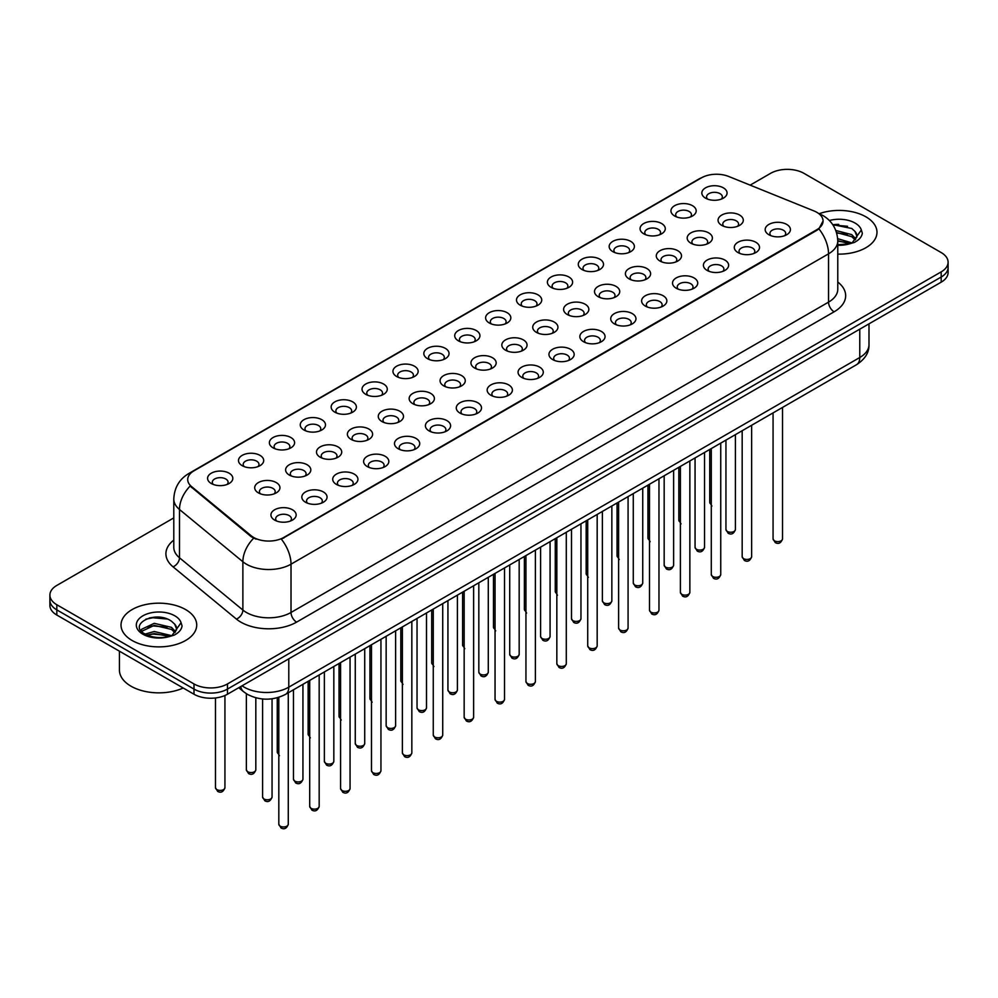 <?xml version="1.0" encoding="UTF-8"?>
<svg xmlns="http://www.w3.org/2000/svg" width="998" height="998" viewBox="0 0 998 998"><rect width="100%" height="100%" fill="white"/><g stroke="black" fill="none" stroke-linecap="round" stroke-linejoin="round"><path stroke-width="1.5" d="M674.636 215.992L674.636 215.992A12.612 7.285 180 0 1 674.648 205.688A12.612 7.285 180 0 1 692.487 205.688A12.612 7.285 180 0 1 692.487 215.992A12.612 7.285 180 0 1 674.636 215.992M690.416 216.953A7.884 4.553 0 0 0 691.452 214.707A7.884 4.553 0 0 0 689.144 211.476A7.884 4.553 0 0 0 680.549 210.491A7.884 4.553 0 0 0 675.683 214.707A7.884 4.553 0 0 0 676.706 216.953M643.747 233.819L643.747 233.819A12.612 7.285 180 0 1 643.747 223.527A12.612 7.285 180 0 1 661.599 223.527A12.612 7.285 180 0 1 661.599 233.819A12.612 7.285 180 0 1 643.747 233.819M659.528 234.792A7.884 4.553 0 0 0 660.564 232.534A7.884 4.553 0 0 0 658.243 229.315A7.884 4.553 0 0 0 649.661 228.33A7.884 4.553 0 0 0 644.783 232.534A7.884 4.553 0 0 0 645.818 234.792M612.859 251.658L612.859 251.658A12.612 7.285 180 0 1 612.859 241.354A12.612 7.285 180 0 1 630.699 241.354A12.612 7.285 180 0 1 630.699 251.658A12.612 7.285 180 0 1 612.859 251.658M628.628 252.619A7.884 4.553 0 0 0 629.663 250.373A7.884 4.553 0 0 0 627.355 247.155A7.884 4.553 0 0 0 618.76 246.169A7.884 4.553 0 0 0 613.895 250.373A7.884 4.553 0 0 0 614.93 252.619M581.971 269.497L581.971 269.497A12.612 7.285 180 0 1 581.971 259.193A12.612 7.285 180 0 1 599.81 259.193A12.612 7.285 180 0 1 599.81 269.497A12.612 7.285 180 0 1 581.971 269.497M597.74 270.458A7.884 4.553 0 0 0 598.775 268.2A7.884 4.553 0 0 0 596.467 264.981A7.884 4.553 0 0 0 587.872 263.996A7.884 4.553 0 0 0 583.007 268.2A7.884 4.553 0 0 0 584.042 270.458M551.083 287.324L551.083 287.324A12.612 7.285 180 0 1 551.083 277.02A12.612 7.285 180 0 1 568.922 277.02A12.612 7.285 180 0 1 568.922 287.324A12.612 7.285 180 0 1 551.083 287.324M566.852 288.297A7.884 4.553 0 0 0 567.887 286.039A7.884 4.553 0 0 0 565.579 282.821A7.884 4.553 0 0 0 556.984 281.835A7.884 4.553 0 0 0 552.119 286.039A7.884 4.553 0 0 0 553.154 288.297M520.183 305.163L520.183 305.163A12.612 7.285 180 0 1 520.183 294.859A12.612 7.285 180 0 1 538.034 294.859A12.612 7.285 180 0 1 538.034 305.163A12.612 7.285 180 0 1 520.183 305.163M535.963 306.124A7.884 4.553 0 0 0 536.999 303.879A7.884 4.553 0 0 0 534.691 300.66A7.884 4.553 0 0 0 526.096 299.662A7.884 4.553 0 0 0 521.23 303.879A7.884 4.553 0 0 0 522.253 306.124M489.294 322.99L489.294 322.99A12.612 7.285 180 0 1 489.294 312.698A12.612 7.285 180 0 1 507.146 312.698A12.612 7.285 180 0 1 507.146 322.99A12.612 7.285 180 0 1 489.294 322.99M505.075 323.963A7.884 4.553 0 0 0 506.111 321.705A7.884 4.553 0 0 0 503.79 318.487A7.884 4.553 0 0 0 495.208 317.501A7.884 4.553 0 0 0 490.33 321.705A7.884 4.553 0 0 0 491.365 323.963M458.406 340.829L458.406 340.829A12.612 7.285 180 0 1 458.406 330.525A12.612 7.285 180 0 1 476.246 330.525A12.612 7.285 180 0 1 476.246 340.829A12.612 7.285 180 0 1 458.406 340.829M474.175 341.803A7.884 4.553 0 0 0 475.21 339.545A7.884 4.553 0 0 0 472.902 336.326A7.884 4.553 0 0 0 464.307 335.34A7.884 4.553 0 0 0 459.442 339.545A7.884 4.553 0 0 0 460.477 341.803M427.518 358.669L427.518 358.669A12.612 7.285 180 0 1 427.518 348.364A12.612 7.285 180 0 1 445.358 348.364A12.612 7.285 180 0 1 445.358 358.669A12.612 7.285 180 0 1 427.518 358.669M443.287 359.629A7.884 4.553 0 0 0 444.322 357.371A7.884 4.553 0 0 0 442.014 354.153A7.884 4.553 0 0 0 433.419 353.167A7.884 4.553 0 0 0 428.554 357.371A7.884 4.553 0 0 0 429.589 359.629M396.63 376.496L396.63 376.496A12.612 7.285 180 0 1 396.63 366.204A12.612 7.285 180 0 1 414.469 366.204A12.612 7.285 180 0 1 414.469 376.496A12.612 7.285 180 0 1 396.63 376.496M412.399 377.469A7.884 4.553 0 0 0 413.434 375.211A7.884 4.553 0 0 0 411.126 371.992A7.884 4.553 0 0 0 402.531 371.006A7.884 4.553 0 0 0 397.666 375.211A7.884 4.553 0 0 0 398.701 377.469M365.73 394.335L365.73 394.335A12.612 7.285 180 0 1 365.73 384.03A12.612 7.285 180 0 1 383.581 384.03A12.612 7.285 180 0 1 383.581 394.335A12.612 7.285 180 0 1 365.73 394.335M381.51 395.295A7.884 4.553 0 0 0 382.546 393.05A7.884 4.553 0 0 0 380.238 389.831A7.884 4.553 0 0 0 371.643 388.846A7.884 4.553 0 0 0 366.777 393.05A7.884 4.553 0 0 0 367.8 395.295M334.841 412.174L334.841 412.174A12.612 7.285 180 0 1 334.841 401.87A12.612 7.285 180 0 1 352.693 401.87A12.612 7.285 180 0 1 352.693 412.174A12.612 7.285 180 0 1 334.841 412.174M350.622 413.135A7.884 4.553 0 0 0 351.658 410.877A7.884 4.553 0 0 0 349.337 407.658A7.884 4.553 0 0 0 340.755 406.673A7.884 4.553 0 0 0 335.877 410.877A7.884 4.553 0 0 0 336.912 413.135M303.953 430.001L303.953 430.001A12.612 7.285 180 0 1 303.953 419.696A12.612 7.285 180 0 1 321.793 419.696A12.612 7.285 180 0 1 321.793 430.001A12.612 7.285 180 0 1 303.953 430.001M319.722 430.974A7.884 4.553 0 0 0 320.757 428.716A7.884 4.553 0 0 0 318.449 425.497A7.884 4.553 0 0 0 309.854 424.512A7.884 4.553 0 0 0 304.989 428.716A7.884 4.553 0 0 0 306.024 430.974M273.065 447.84L273.065 447.84A12.612 7.285 180 0 1 273.065 437.536A12.612 7.285 180 0 1 290.905 437.536A12.612 7.285 180 0 1 290.905 447.84A12.612 7.285 180 0 1 273.065 447.84M288.834 448.801A7.884 4.553 0 0 0 289.869 446.555A7.884 4.553 0 0 0 287.561 443.337A7.884 4.553 0 0 0 278.966 442.339A7.884 4.553 0 0 0 274.101 446.555A7.884 4.553 0 0 0 275.136 448.801M242.177 465.667L242.177 465.667A12.612 7.285 180 0 1 242.177 455.375A12.612 7.285 180 0 1 260.016 455.375A12.612 7.285 180 0 1 260.016 465.667A12.612 7.285 180 0 1 242.177 465.667M257.946 466.64A7.884 4.553 0 0 0 258.981 464.382A7.884 4.553 0 0 0 256.673 461.163A7.884 4.553 0 0 0 248.078 460.178A7.884 4.553 0 0 0 243.213 464.382A7.884 4.553 0 0 0 244.248 466.64M211.277 483.506L211.277 483.506A12.612 7.285 180 0 1 211.277 473.202A12.612 7.285 180 0 1 229.128 473.202A12.612 7.285 180 0 1 229.128 483.506A12.612 7.285 180 0 1 211.277 483.506M227.057 484.467A7.884 4.553 0 0 0 228.093 482.221A7.884 4.553 0 0 0 225.785 479.003A7.884 4.553 0 0 0 217.19 478.017A7.884 4.553 0 0 0 212.312 482.221A7.884 4.553 0 0 0 213.347 484.467M705.536 198.153L705.536 198.153A12.612 7.285 180 0 1 705.536 187.849A12.612 7.285 180 0 1 723.375 187.849A12.612 7.285 180 0 1 723.375 198.153A12.612 7.285 180 0 1 705.536 198.153M721.305 199.126A7.884 4.553 0 0 0 722.34 196.868A7.884 4.553 0 0 0 720.032 193.649A7.884 4.553 0 0 0 711.437 192.664A7.884 4.553 0 0 0 706.572 196.868A7.884 4.553 0 0 0 707.607 199.126M690.865 243.188L690.865 243.188A12.612 7.285 180 0 1 690.865 232.896A12.612 7.285 180 0 1 708.705 232.896A12.612 7.285 180 0 1 708.705 243.188A12.612 7.285 180 0 1 690.865 243.188M706.646 244.161A7.884 4.553 0 0 0 707.669 241.903A7.884 4.553 0 0 0 705.361 238.684A7.884 4.553 0 0 0 696.766 237.699A7.884 4.553 0 0 0 691.901 241.903A7.884 4.553 0 0 0 692.936 244.161M659.977 261.027L659.977 261.027A12.612 7.285 180 0 1 659.977 250.723A12.612 7.285 180 0 1 677.817 250.723A12.612 7.285 180 0 1 677.817 261.027A12.612 7.285 180 0 1 659.977 261.027M675.746 261.987A7.884 4.553 0 0 0 676.781 259.742A7.884 4.553 0 0 0 674.473 256.523A7.884 4.553 0 0 0 665.878 255.538A7.884 4.553 0 0 0 661.013 259.742A7.884 4.553 0 0 0 662.048 261.987M629.089 278.866L629.089 278.866A12.612 7.285 180 0 1 629.089 268.562A12.612 7.285 180 0 1 646.929 268.562A12.612 7.285 180 0 1 646.929 278.866A12.612 7.285 180 0 1 629.089 278.866M644.858 279.827A7.884 4.553 0 0 0 645.893 277.569A7.884 4.553 0 0 0 643.585 274.35A7.884 4.553 0 0 0 634.99 273.365A7.884 4.553 0 0 0 630.125 277.569A7.884 4.553 0 0 0 631.16 279.827M598.201 296.693L598.201 296.693A12.612 7.285 180 0 1 598.201 286.389A12.612 7.285 180 0 1 616.04 286.389A12.612 7.285 180 0 1 616.04 296.693A12.612 7.285 180 0 1 598.201 296.693M613.97 297.666A7.884 4.553 0 0 0 615.005 295.408A7.884 4.553 0 0 0 612.697 292.189A7.884 4.553 0 0 0 604.102 291.204A7.884 4.553 0 0 0 599.237 295.408A7.884 4.553 0 0 0 600.26 297.666M567.301 314.532L567.301 314.532A12.612 7.285 180 0 1 567.301 304.228A12.612 7.285 180 0 1 585.152 304.228A12.612 7.285 180 0 1 585.152 314.532A12.612 7.285 180 0 1 567.301 314.532M583.082 315.493A7.884 4.553 0 0 0 584.117 313.247A7.884 4.553 0 0 0 581.797 310.029A7.884 4.553 0 0 0 573.214 309.031A7.884 4.553 0 0 0 568.336 313.247A7.884 4.553 0 0 0 569.371 315.493M536.413 332.359L536.413 332.359A12.612 7.285 180 0 1 536.413 322.067A12.612 7.285 180 0 1 554.252 322.067A12.612 7.285 180 0 1 554.252 332.359A12.612 7.285 180 0 1 536.413 332.359M552.193 333.332A7.884 4.553 0 0 0 553.216 331.074A7.884 4.553 0 0 0 550.908 327.855A7.884 4.553 0 0 0 542.313 326.87A7.884 4.553 0 0 0 537.448 331.074A7.884 4.553 0 0 0 538.483 333.332M505.524 350.198L505.524 350.198A12.612 7.285 180 0 1 505.524 339.894A12.612 7.285 180 0 1 523.364 339.894A12.612 7.285 180 0 1 523.364 350.198A12.612 7.285 180 0 1 505.524 350.198M521.293 351.159A7.884 4.553 0 0 0 522.328 348.913A7.884 4.553 0 0 0 520.02 345.695A7.884 4.553 0 0 0 511.425 344.709A7.884 4.553 0 0 0 506.56 348.913A7.884 4.553 0 0 0 507.595 351.159M474.636 368.037L474.636 368.037A12.612 7.285 180 0 1 474.636 357.733A12.612 7.285 180 0 1 492.476 357.733A12.612 7.285 180 0 1 492.476 368.037A12.612 7.285 180 0 1 474.636 368.037M490.405 368.998A7.884 4.553 0 0 0 491.44 366.74A7.884 4.553 0 0 0 489.132 363.522A7.884 4.553 0 0 0 480.537 362.536A7.884 4.553 0 0 0 475.672 366.74A7.884 4.553 0 0 0 476.707 368.998M443.748 385.864L443.748 385.864A12.612 7.285 180 0 1 443.748 375.572A12.612 7.285 180 0 1 461.587 375.572A12.612 7.285 180 0 1 461.587 385.864A12.612 7.285 180 0 1 443.748 385.864M459.517 386.837A7.884 4.553 0 0 0 460.552 384.579A7.884 4.553 0 0 0 458.244 381.361A7.884 4.553 0 0 0 449.649 380.375A7.884 4.553 0 0 0 444.784 384.579A7.884 4.553 0 0 0 445.807 386.837M412.848 403.703L412.848 403.703A12.612 7.285 180 0 1 412.848 393.399A12.612 7.285 180 0 1 430.699 393.399A12.612 7.285 180 0 1 430.699 403.703A12.612 7.285 180 0 1 412.848 403.703M428.629 404.664A7.884 4.553 0 0 0 429.664 402.419A7.884 4.553 0 0 0 427.344 399.2A7.884 4.553 0 0 0 418.761 398.214A7.884 4.553 0 0 0 413.883 402.419A7.884 4.553 0 0 0 414.919 404.664M381.96 421.543L381.96 421.543A12.612 7.285 180 0 1 381.96 411.238A12.612 7.285 180 0 1 399.799 411.238A12.612 7.285 180 0 1 399.799 421.543A12.612 7.285 180 0 1 381.96 421.543M397.74 422.503A7.884 4.553 0 0 0 398.763 420.245A7.884 4.553 0 0 0 396.456 417.027A7.884 4.553 0 0 0 387.86 416.041A7.884 4.553 0 0 0 382.995 420.245A7.884 4.553 0 0 0 384.03 422.503M351.071 439.37L351.071 439.37A12.612 7.285 180 0 1 351.071 429.065A12.612 7.285 180 0 1 368.911 429.065A12.612 7.285 180 0 1 368.911 439.37A12.612 7.285 180 0 1 351.071 439.37M366.84 440.343A7.884 4.553 0 0 0 367.875 438.085A7.884 4.553 0 0 0 365.567 434.866A7.884 4.553 0 0 0 356.972 433.881A7.884 4.553 0 0 0 352.107 438.085A7.884 4.553 0 0 0 353.142 440.343M320.183 457.209L320.183 457.209A12.612 7.285 180 0 1 320.183 446.904A12.612 7.285 180 0 1 338.023 446.904A12.612 7.285 180 0 1 338.023 457.209A12.612 7.285 180 0 1 320.183 457.209M335.952 458.169A7.884 4.553 0 0 0 336.987 455.924A7.884 4.553 0 0 0 334.679 452.693A7.884 4.553 0 0 0 326.084 451.707A7.884 4.553 0 0 0 321.219 455.924A7.884 4.553 0 0 0 322.254 458.169M289.295 475.036L289.295 475.036A12.612 7.285 180 0 1 289.295 464.744A12.612 7.285 180 0 1 307.135 464.744A12.612 7.285 180 0 1 307.135 475.036A12.612 7.285 180 0 1 289.295 475.036M305.064 476.009A7.884 4.553 0 0 0 306.099 473.751A7.884 4.553 0 0 0 303.791 470.532A7.884 4.553 0 0 0 295.196 469.547A7.884 4.553 0 0 0 290.331 473.751A7.884 4.553 0 0 0 291.354 476.009M258.395 492.875L258.395 492.875A12.612 7.285 180 0 1 258.395 482.57A12.612 7.285 180 0 1 276.246 482.57A12.612 7.285 180 0 1 276.246 492.875A12.612 7.285 180 0 1 258.395 492.875M274.176 493.835A7.884 4.553 0 0 0 275.211 491.59A7.884 4.553 0 0 0 272.891 488.371A7.884 4.553 0 0 0 264.308 487.386A7.884 4.553 0 0 0 259.43 491.59A7.884 4.553 0 0 0 260.466 493.835M721.754 225.361L721.754 225.361A12.612 7.285 180 0 1 721.754 215.057A12.612 7.285 180 0 1 739.605 215.057A12.612 7.285 180 0 1 739.605 225.361A12.612 7.285 180 0 1 721.754 225.361M737.534 226.321A7.884 4.553 0 0 0 738.57 224.063A7.884 4.553 0 0 0 736.25 220.845A7.884 4.553 0 0 0 727.667 219.859A7.884 4.553 0 0 0 722.789 224.063A7.884 4.553 0 0 0 723.824 226.321M737.984 252.556L737.984 252.556A12.612 7.285 180 0 1 737.984 242.252A12.612 7.285 180 0 1 755.823 242.252A12.612 7.285 180 0 1 755.823 252.556A12.612 7.285 180 0 1 737.984 252.556M753.752 253.529A7.884 4.553 0 0 0 754.787 251.271A7.884 4.553 0 0 0 752.48 248.053A7.884 4.553 0 0 0 743.884 247.067A7.884 4.553 0 0 0 739.019 251.271A7.884 4.553 0 0 0 740.054 253.529M707.095 270.396L707.095 270.396A12.612 7.285 180 0 1 707.095 260.091A12.612 7.285 180 0 1 724.935 260.091A12.612 7.285 180 0 1 724.935 270.396A12.612 7.285 180 0 1 707.095 270.396M722.864 271.356A7.884 4.553 0 0 0 723.899 269.111A7.884 4.553 0 0 0 721.591 265.892A7.884 4.553 0 0 0 712.996 264.894A7.884 4.553 0 0 0 708.131 269.111A7.884 4.553 0 0 0 709.166 271.356M676.207 288.222L676.207 288.222A12.612 7.285 180 0 1 676.207 277.931A12.612 7.285 180 0 1 694.047 277.931A12.612 7.285 180 0 1 694.047 288.222A12.612 7.285 180 0 1 676.207 288.222M691.976 289.195A7.884 4.553 0 0 0 693.011 286.937A7.884 4.553 0 0 0 690.703 283.719A7.884 4.553 0 0 0 682.108 282.733A7.884 4.553 0 0 0 677.243 286.937A7.884 4.553 0 0 0 678.278 289.195M645.307 306.062L645.307 306.062A12.612 7.285 180 0 1 645.307 295.757A12.612 7.285 180 0 1 663.159 295.757A12.612 7.285 180 0 1 663.159 306.062A12.612 7.285 180 0 1 645.307 306.062M661.088 307.035A7.884 4.553 0 0 0 662.123 304.777A7.884 4.553 0 0 0 659.815 301.558A7.884 4.553 0 0 0 651.22 300.573A7.884 4.553 0 0 0 646.342 304.777A7.884 4.553 0 0 0 647.378 307.035M614.419 323.901L614.419 323.901A12.612 7.285 180 0 1 614.419 313.597A12.612 7.285 180 0 1 632.27 313.597A12.612 7.285 180 0 1 632.27 323.901A12.612 7.285 180 0 1 614.419 323.901M630.2 324.861A7.884 4.553 0 0 0 631.223 322.616A7.884 4.553 0 0 0 628.915 319.385A7.884 4.553 0 0 0 620.319 318.399A7.884 4.553 0 0 0 615.454 322.616A7.884 4.553 0 0 0 616.49 324.861M583.531 341.728L583.531 341.728A12.612 7.285 180 0 1 583.531 331.436A12.612 7.285 180 0 1 601.37 331.436A12.612 7.285 180 0 1 601.37 341.728A12.612 7.285 180 0 1 583.531 341.728M599.299 342.701A7.884 4.553 0 0 0 600.334 340.443A7.884 4.553 0 0 0 598.027 337.224A7.884 4.553 0 0 0 589.431 336.239A7.884 4.553 0 0 0 584.566 340.443A7.884 4.553 0 0 0 585.601 342.701M552.643 359.567L552.643 359.567A12.612 7.285 180 0 1 552.643 349.263A12.612 7.285 180 0 1 570.482 349.263A12.612 7.285 180 0 1 570.482 359.567A12.612 7.285 180 0 1 552.643 359.567M568.411 360.528A7.884 4.553 0 0 0 569.446 358.282A7.884 4.553 0 0 0 567.138 355.063A7.884 4.553 0 0 0 558.543 354.078A7.884 4.553 0 0 0 553.678 358.282A7.884 4.553 0 0 0 554.713 360.528M521.754 377.406L521.754 377.406A12.612 7.285 180 0 1 521.754 367.102A12.612 7.285 180 0 1 539.594 367.102A12.612 7.285 180 0 1 539.594 377.406A12.612 7.285 180 0 1 521.754 377.406M537.523 378.367A7.884 4.553 0 0 0 538.558 376.109A7.884 4.553 0 0 0 536.25 372.89A7.884 4.553 0 0 0 527.655 371.905A7.884 4.553 0 0 0 522.79 376.109A7.884 4.553 0 0 0 523.825 378.367M490.854 395.233L490.854 395.233A12.612 7.285 180 0 1 490.854 384.929A12.612 7.285 180 0 1 508.706 384.929A12.612 7.285 180 0 1 508.706 395.233A12.612 7.285 180 0 1 490.854 395.233M506.635 396.206A7.884 4.553 0 0 0 507.67 393.948A7.884 4.553 0 0 0 505.362 390.729A7.884 4.553 0 0 0 496.767 389.744A7.884 4.553 0 0 0 491.889 393.948A7.884 4.553 0 0 0 492.925 396.206M459.966 413.072L459.966 413.072A12.612 7.285 180 0 1 459.966 402.768A12.612 7.285 180 0 1 477.817 402.768A12.612 7.285 180 0 1 477.817 413.072A12.612 7.285 180 0 1 459.966 413.072M475.747 414.033A7.884 4.553 0 0 0 476.77 411.787A7.884 4.553 0 0 0 474.462 408.569A7.884 4.553 0 0 0 465.866 407.571A7.884 4.553 0 0 0 461.001 411.787A7.884 4.553 0 0 0 462.037 414.033M429.078 430.899L429.078 430.899A12.612 7.285 180 0 1 429.078 420.607A12.612 7.285 180 0 1 446.917 420.607A12.612 7.285 180 0 1 446.917 430.899A12.612 7.285 180 0 1 429.078 430.899M444.846 431.872A7.884 4.553 0 0 0 445.881 429.614A7.884 4.553 0 0 0 443.574 426.396A7.884 4.553 0 0 0 434.978 425.41A7.884 4.553 0 0 0 430.113 429.614A7.884 4.553 0 0 0 431.148 431.872M398.19 448.738L398.19 448.738A12.612 7.285 180 0 1 398.19 438.434A12.612 7.285 180 0 1 416.029 438.434A12.612 7.285 180 0 1 416.029 448.738A12.612 7.285 180 0 1 398.19 448.738M413.958 449.711A7.884 4.553 0 0 0 414.993 447.453A7.884 4.553 0 0 0 412.685 444.235A7.884 4.553 0 0 0 404.09 443.249A7.884 4.553 0 0 0 399.225 447.453A7.884 4.553 0 0 0 400.26 449.711M367.301 466.577L367.301 466.577A12.612 7.285 180 0 1 367.301 456.273A12.612 7.285 180 0 1 385.141 456.273A12.612 7.285 180 0 1 385.141 466.577A12.612 7.285 180 0 1 367.301 466.577M383.07 467.538A7.884 4.553 0 0 0 384.105 465.28A7.884 4.553 0 0 0 381.797 462.062A7.884 4.553 0 0 0 373.202 461.076A7.884 4.553 0 0 0 368.337 465.28A7.884 4.553 0 0 0 369.372 467.538M336.401 484.404L336.401 484.404A12.612 7.285 180 0 1 336.401 474.112A12.612 7.285 180 0 1 354.253 474.112A12.612 7.285 180 0 1 354.253 484.404A12.612 7.285 180 0 1 336.401 484.404M352.182 485.377A7.884 4.553 0 0 0 353.217 483.119A7.884 4.553 0 0 0 350.909 479.901A7.884 4.553 0 0 0 342.314 478.915A7.884 4.553 0 0 0 337.436 483.119A7.884 4.553 0 0 0 338.472 485.377M305.513 502.244L305.513 502.244A12.612 7.285 180 0 1 305.513 491.939A12.612 7.285 180 0 1 323.364 491.939A12.612 7.285 180 0 1 323.364 502.244A12.612 7.285 180 0 1 305.513 502.244M321.294 503.204A7.884 4.553 0 0 0 322.317 500.959A7.884 4.553 0 0 0 320.009 497.74A7.884 4.553 0 0 0 311.413 496.755A7.884 4.553 0 0 0 306.548 500.959A7.884 4.553 0 0 0 307.584 503.204M274.625 520.083L274.625 520.083A12.612 7.285 180 0 1 274.625 509.778A12.612 7.285 180 0 1 292.464 509.778A12.612 7.285 180 0 1 292.464 520.083A12.612 7.285 180 0 1 274.625 520.083M290.393 521.043A7.884 4.553 0 0 0 291.428 518.785A7.884 4.553 0 0 0 289.121 515.567A7.884 4.553 0 0 0 280.525 514.581A7.884 4.553 0 0 0 275.66 518.785A7.884 4.553 0 0 0 276.696 521.043M768.872 234.73L768.872 234.73A12.612 7.285 180 0 1 768.872 224.425A12.612 7.285 180 0 1 786.723 224.425A12.612 7.285 180 0 1 786.723 234.73A12.612 7.285 180 0 1 768.872 234.73M784.653 235.69A7.884 4.553 0 0 0 785.688 233.432A7.884 4.553 0 0 0 783.368 230.214A7.884 4.553 0 0 0 774.785 229.228A7.884 4.553 0 0 0 769.907 233.432A7.884 4.553 0 0 0 770.943 235.69M813.981 210.94A21.295 12.288 180 0 1 816.826 212.325A21.295 12.288 180 0 1 823.063 221.007A21.295 12.288 180 0 1 816.826 229.702L283.769 537.46A21.295 12.288 180 0 1 251.271 535.826L191.566 486.587A21.295 12.288 180 0 1 187.711 479.539A21.295 12.288 180 0 1 193.949 470.844L701.444 177.844A21.295 12.288 180 0 1 728.715 176.471L813.981 210.94M865.902 216.828A37.849 21.856 0 0 0 819.246 213.684A37.849 21.856 0 0 1 865.902 216.828A37.849 21.856 0 0 1 876.98 232.285A37.849 21.856 0 0 0 865.902 216.828M185.628 609.578A37.849 21.856 0 0 0 144.386 604.838A37.849 21.856 0 0 0 121.02 625.022A37.849 21.856 0 0 0 132.098 640.479A37.849 21.856 0 0 0 173.353 645.219A37.849 21.856 0 0 0 196.718 625.022A37.849 21.856 0 0 0 185.628 609.578A37.849 21.856 0 0 0 144.386 604.838A37.849 21.856 0 0 0 121.02 625.022A37.849 21.856 0 0 0 132.098 640.479A37.849 21.856 0 0 0 173.353 645.219A37.849 21.856 0 0 0 196.718 625.022A37.849 21.856 0 0 0 185.628 609.578M823.063 221.007L818.896 228.841L816.826 230.338L281.374 539.169A27.595 15.931 60 0 1 291.017 564.182A31.537 18.213 180 0 1 246.406 564.182A31.537 18.213 180 0 1 242.876 561.749L179.49 509.491A31.537 18.213 180 0 1 173.789 499.05L173.789 547.341A31.537 18.213 0 0 0 179.49 557.782L242.876 610.04A31.537 18.213 0 0 0 246.406 612.473A31.537 18.213 0 0 0 291.017 612.473L828.54 302.132A31.537 18.213 0 0 0 837.771 289.258L837.771 240.967A31.537 18.213 180 0 1 828.54 253.841A27.595 15.931 -120 0 0 818.896 228.841M173.789 517.9L56.824 585.427A23.653 13.66 0 0 0 49.9 595.082L49.9 605.387A23.653 13.66 0 0 0 56.824 615.042L193.999 694.234L193.999 689.094A23.653 13.66 0 0 0 227.457 689.094L941.176 277.032A23.653 13.66 0 0 0 948.1 267.364A23.653 13.66 0 0 1 941.176 277.032L227.457 689.094A23.653 13.66 0 0 1 193.999 689.094L56.824 609.89L193.999 689.094L193.999 683.942A23.653 13.66 0 0 0 227.457 683.942L941.176 271.88A23.653 13.66 0 0 0 948.1 262.212A23.653 13.66 0 0 0 941.176 252.556L804.001 173.365A23.653 13.66 0 0 0 770.543 173.365L750.159 185.141M49.9 600.235A23.653 13.66 0 0 0 56.824 609.89A23.653 13.66 0 0 1 49.9 600.235M256.062 539.169L251.271 536.749L190.131 486.076A27.595 18.463 129.5 0 0 179.49 509.491L179.49 557.782A7.884 5.277 -50.5 0 1 173.041 566.827A39.433 22.767 180 0 1 173.789 540.118M837.771 254.116A37.849 21.856 0 0 0 876.98 232.285A37.849 21.856 0 0 1 837.771 254.116M49.9 595.082A23.653 13.66 0 0 0 56.824 604.751L193.999 683.942M158.445 617.113A31.537 18.213 0 0 0 149.351 617.962M838.707 224.375A31.537 18.213 0 0 0 832.806 224.737M193.999 694.234A23.653 13.66 0 0 0 227.457 694.234L941.176 282.172A23.653 13.66 0 0 0 948.1 272.516L948.1 262.212M856.696 237.362L856.958 236.139A17.827 10.292 0 0 0 854.937 231.386L851.756 228.48L832.719 224.612M837.771 244.722L849.31 243.899L854.313 242.439C859.128 239.969 861.798 236.888 862.322 233.195L861.336 229.989L852.342 242.614M837.684 238.672L851.918 242.913M837.771 240.718L849.947 243.762M835.813 230.501L851.731 234.617L855.872 238.921M836.511 232.534L851.731 236.651L855.186 239.894M854.937 231.386L856.945 236.389M832.993 225.024L847.502 226.272M836.648 232.996L847.327 234.405M837.771 241.179L847.327 242.576M119.436 651.195L119.436 670.095A39.433 22.767 0 0 0 130.988 686.187A39.433 22.767 0 0 0 183.195 688.009M176.434 630.112L176.696 628.89A17.827 10.292 0 0 0 174.675 624.137L171.494 621.23C155.052 609.603 127.682 624.773 144.585 633.78C151.484 637.522 159.63 638.483 169.036 636.649L174.051 635.19C178.867 632.72 181.536 629.638 182.06 625.933L181.075 622.74L172.08 635.364M145.109 634.092L154.253 631.509L171.656 635.664M167.053 635.327L152.856 634.104L147.205 635.127L154.253 633.555L169.685 636.512M141.117 630.786L141.654 629.251L154.253 623.326L171.469 627.355L175.611 631.672M141.604 631.372L154.253 625.372L171.469 629.401L174.924 632.645M174.675 624.137L176.683 629.139M145.87 619.172L152.856 617.75L167.24 619.022M147.18 626.956L152.856 625.933L167.053 627.143M283.769 537.46L283.769 538.097M251.271 535.826L251.271 536.749M191.566 486.587L191.566 487.523M816.826 229.702L816.826 230.338M296.593 622.128A7.884 4.553 60 0 1 291.017 612.473L291.017 564.182L828.54 253.841L828.54 302.132A7.884 4.553 60 0 0 834.116 311.8L296.593 622.128A39.433 22.767 180 0 1 240.83 622.128A39.433 22.767 180 0 1 236.414 619.084L173.041 566.827M837.771 240.967C837.247 229.627 832.257 221.119 822.826 215.456L818.834 213.522A27.595 12.924 112 0 0 818.472 213.385M191.604 472.453A27.595 15.931 -120 0 0 188.747 473.539C179.316 479.202 174.326 487.698 173.789 499.05M188.747 473.539L699.136 178.867A27.595 15.931 60 0 1 701.22 177.981M253.629 538.221A27.595 18.463 129.5 0 0 242.876 561.749L242.876 610.04A7.884 5.277 -50.5 0 1 236.414 619.084M837.771 282.035A39.433 22.767 180 0 1 834.116 311.8M227.457 683.942L227.457 694.234M941.176 271.88L941.176 282.172M56.824 604.751L56.824 615.042M242.065 685.801A31.537 18.213 0 0 0 244.186 687.16A31.537 18.213 0 0 0 288.784 687.16L859.765 357.509A31.537 18.213 0 0 0 868.996 344.634C869.233 352.456 865.066 359.155 856.496 364.732L285.515 694.383A15.768 9.107 60 0 0 288.784 687.16L288.784 658.83M859.765 329.178L859.765 357.509A15.768 9.107 60 0 1 856.496 364.732M240.78 686.537A15.768 10.554 129.5 0 0 243.537 691.676L238.747 687.722M782.532 538.883C780.972 543.137 778.552 544.384 775.271 542.613L773.063 538.883A4.728 2.732 0 0 0 774.448 540.816A4.728 2.732 0 0 0 779.613 541.403A4.728 2.732 0 0 0 782.532 538.883L782.532 407.434M727.33 531.447A4.728 2.732 0 0 0 732.495 532.034A4.728 2.732 0 0 0 735.414 529.514C733.854 533.768 731.434 535.015 728.153 533.256L725.945 529.514A4.728 2.732 0 0 0 727.33 531.447M711.923 506.048L709.728 502.306A4.728 2.732 0 0 0 711.112 504.24A4.728 2.732 0 0 0 711.287 504.339M751.631 556.722C750.084 560.976 747.664 562.223 744.371 560.452L742.175 556.722A4.728 2.732 0 0 0 743.56 558.643A4.728 2.732 0 0 0 748.712 559.242A4.728 2.732 0 0 0 751.631 556.722L751.631 425.273M720.743 574.549C719.184 578.803 716.764 580.05 713.483 578.291L711.287 574.549A4.728 2.732 0 0 0 712.672 576.482A4.728 2.732 0 0 0 717.824 577.081A4.728 2.732 0 0 0 720.743 574.549L720.743 443.1M689.855 592.388C688.296 596.642 685.875 597.889 682.595 596.118L680.399 592.388A4.728 2.732 0 0 0 681.784 594.321A4.728 2.732 0 0 0 686.936 594.908A4.728 2.732 0 0 0 689.855 592.388L689.855 460.939M658.967 610.215C657.408 614.481 654.987 615.716 651.706 613.957L649.498 610.215A4.728 2.732 0 0 0 650.883 612.148A4.728 2.732 0 0 0 656.048 612.747A4.728 2.732 0 0 0 658.967 610.215L658.967 478.766M696.442 549.274A4.728 2.732 0 0 0 701.594 549.873A4.728 2.732 0 0 0 704.526 547.353C702.966 551.607 700.546 552.855 697.265 551.083L695.057 547.353A4.728 2.732 0 0 0 696.442 549.274M665.554 567.114A4.728 2.732 0 0 0 670.706 567.712A4.728 2.732 0 0 0 673.625 565.18C672.066 569.434 669.658 570.681 666.365 568.922L664.169 565.18A4.728 2.732 0 0 0 665.554 567.114M634.666 584.953A4.728 2.732 0 0 0 639.818 585.539A4.728 2.732 0 0 0 642.737 583.019C641.178 587.273 638.757 588.521 635.476 586.749L633.281 583.019A4.728 2.732 0 0 0 634.666 584.953M861.336 229.989A22.555 13.024 0 0 0 855.086 223.065A22.555 13.024 0 0 0 829.375 220.533M837.771 245.283A22.555 13.024 0 0 0 849.31 243.899M181.075 622.74A22.555 13.024 0 0 0 174.825 615.816A22.555 13.024 0 0 0 142.914 615.816A22.555 13.024 0 0 0 142.914 634.229A22.555 13.024 0 0 0 169.036 636.649M628.079 628.054C626.519 632.308 624.099 633.555 620.818 631.796L618.61 628.054A4.728 2.732 0 0 0 619.995 629.988A4.728 2.732 0 0 0 625.16 630.574A4.728 2.732 0 0 0 628.079 628.054L628.079 496.605M597.178 645.893C595.631 650.147 593.211 651.395 589.918 649.623L587.722 645.893A4.728 2.732 0 0 0 589.107 647.827A4.728 2.732 0 0 0 594.259 648.413A4.728 2.732 0 0 0 597.178 645.893L597.178 514.444M566.29 663.72C564.731 667.974 562.311 669.221 559.03 667.462L556.834 663.72A4.728 2.732 0 0 0 558.219 665.654A4.728 2.732 0 0 0 563.371 666.252A4.728 2.732 0 0 0 566.29 663.72L566.29 532.271M603.778 602.78A4.728 2.732 0 0 0 608.93 603.378A4.728 2.732 0 0 0 611.849 600.858C610.289 605.112 607.869 606.347 604.588 604.588L602.38 600.858A4.728 2.732 0 0 0 603.778 602.78M572.877 620.619A4.728 2.732 0 0 0 578.042 621.205A4.728 2.732 0 0 0 580.961 618.685C579.401 622.939 576.981 624.187 573.7 622.428L571.492 618.685A4.728 2.732 0 0 0 572.877 620.619M541.989 638.458A4.728 2.732 0 0 0 547.141 639.044A4.728 2.732 0 0 0 550.073 636.524C548.513 640.778 546.093 642.026 542.812 640.254L540.604 636.524A4.728 2.732 0 0 0 541.989 638.458M535.402 681.559C533.843 685.813 531.423 687.061 528.142 685.289L525.946 681.559A4.728 2.732 0 0 0 527.331 683.493A4.728 2.732 0 0 0 532.483 684.079A4.728 2.732 0 0 0 535.402 681.559L535.402 550.11M504.514 699.398C502.955 703.652 500.534 704.9 497.254 703.128L495.045 699.398A4.728 2.732 0 0 0 496.43 701.32A4.728 2.732 0 0 0 501.595 701.918A4.728 2.732 0 0 0 504.514 699.398L504.514 567.949M473.626 717.225C472.066 721.479 469.646 722.727 466.365 720.968L464.157 717.225A4.728 2.732 0 0 0 465.542 719.159A4.728 2.732 0 0 0 470.707 719.758A4.728 2.732 0 0 0 473.626 717.225L473.626 585.776M442.725 735.064C441.178 739.318 438.758 740.566 435.465 738.794L433.269 735.064A4.728 2.732 0 0 0 434.654 736.998A4.728 2.732 0 0 0 439.806 737.584A4.728 2.732 0 0 0 442.725 735.064L442.725 603.615M411.837 752.891C410.278 757.158 407.858 758.393 404.577 756.634L402.381 752.891A4.728 2.732 0 0 0 403.766 754.825A4.728 2.732 0 0 0 408.918 755.424A4.728 2.732 0 0 0 411.837 752.891L411.837 621.442M511.101 656.285A4.728 2.732 0 0 0 516.253 656.884A4.728 2.732 0 0 0 519.172 654.351C517.613 658.618 515.193 659.853 511.912 658.094L509.716 654.351A4.728 2.732 0 0 0 511.101 656.285M480.213 674.124A4.728 2.732 0 0 0 485.365 674.71A4.728 2.732 0 0 0 488.284 672.19C486.725 676.444 484.304 677.692 481.024 675.933L478.828 672.19A4.728 2.732 0 0 0 480.213 674.124M449.325 691.951A4.728 2.732 0 0 0 454.477 692.55A4.728 2.732 0 0 0 457.396 690.03C455.837 694.284 453.416 695.531 450.135 693.76L447.927 690.03A4.728 2.732 0 0 0 449.325 691.951M418.424 709.79A4.728 2.732 0 0 0 423.589 710.389A4.728 2.732 0 0 0 426.508 707.856C424.948 712.11 422.528 713.358 419.247 711.599L417.039 707.856A4.728 2.732 0 0 0 418.424 709.79M387.536 727.629A4.728 2.732 0 0 0 392.688 728.216A4.728 2.732 0 0 0 395.62 725.696C394.06 729.95 391.64 731.197 388.359 729.426L386.151 725.696A4.728 2.732 0 0 0 387.536 727.629M380.949 770.73C379.39 774.984 376.97 776.232 373.689 774.473L371.481 770.73A4.728 2.732 0 0 0 372.878 772.664A4.728 2.732 0 0 0 378.03 773.25A4.728 2.732 0 0 0 380.949 770.73L380.949 639.281M350.061 788.57C348.502 792.824 346.081 794.071 342.801 792.3L340.592 788.57A4.728 2.732 0 0 0 341.977 790.503A4.728 2.732 0 0 0 347.142 791.09A4.728 2.732 0 0 0 350.061 788.57L350.061 657.121M319.173 806.396C317.613 810.65 315.193 811.898 311.912 810.139L309.704 806.396A4.728 2.732 0 0 0 311.089 808.33A4.728 2.732 0 0 0 316.241 808.929A4.728 2.732 0 0 0 319.173 806.396L319.173 674.947M288.272 824.236C286.725 828.49 284.305 829.737 281.012 827.966L278.816 824.236A4.728 2.732 0 0 0 280.201 826.169A4.728 2.732 0 0 0 285.353 826.756A4.728 2.732 0 0 0 288.272 824.236L288.272 692.787M356.648 745.456A4.728 2.732 0 0 0 361.8 746.055A4.728 2.732 0 0 0 364.719 743.535C363.16 747.789 360.74 749.024 357.459 747.265L355.263 743.535A4.728 2.732 0 0 0 356.648 745.456M325.76 763.295A4.728 2.732 0 0 0 330.912 763.882A4.728 2.732 0 0 0 333.831 761.362C332.272 765.616 329.851 766.863 326.571 765.104L324.375 761.362A4.728 2.732 0 0 0 325.76 763.295M294.859 781.135A4.728 2.732 0 0 0 300.024 781.721A4.728 2.732 0 0 0 302.943 779.201C301.384 783.455 298.963 784.702 295.682 782.931L293.474 779.201A4.728 2.732 0 0 0 294.859 781.135M263.971 798.961A4.728 2.732 0 0 0 269.136 799.56A4.728 2.732 0 0 0 272.055 797.028C270.495 801.282 268.075 802.529 264.794 800.77L262.586 797.028A4.728 2.732 0 0 0 263.971 798.961M681.035 523.888L678.827 520.145A4.728 2.732 0 0 0 680.212 522.079A4.728 2.732 0 0 0 680.399 522.179M650.147 541.714L647.939 537.984A4.728 2.732 0 0 0 649.324 539.918A4.728 2.732 0 0 0 649.498 540.005M619.259 559.554L617.051 555.811A4.728 2.732 0 0 0 618.436 557.745A4.728 2.732 0 0 0 618.61 557.845M588.358 577.38L586.163 573.65A4.728 2.732 0 0 0 587.548 575.584A4.728 2.732 0 0 0 587.722 575.684M557.47 595.22L555.275 591.49A4.728 2.732 0 0 0 556.659 593.411A4.728 2.732 0 0 0 556.834 593.511M526.582 613.059L524.374 609.316A4.728 2.732 0 0 0 525.759 611.25A4.728 2.732 0 0 0 525.946 611.35M495.694 630.886L493.486 627.156A4.728 2.732 0 0 0 494.871 629.089A4.728 2.732 0 0 0 495.045 629.177M464.794 648.725L462.598 644.982A4.728 2.732 0 0 0 463.983 646.916A4.728 2.732 0 0 0 464.157 647.016M433.905 666.564L431.71 662.822A4.728 2.732 0 0 0 433.095 664.755A4.728 2.732 0 0 0 433.269 664.855M403.017 684.391L400.822 680.661A4.728 2.732 0 0 0 402.206 682.595A4.728 2.732 0 0 0 402.381 682.682M372.129 702.23L369.921 698.488A4.728 2.732 0 0 0 371.306 700.421A4.728 2.732 0 0 0 371.481 700.521M341.241 720.057L339.033 716.327A4.728 2.732 0 0 0 340.418 718.261A4.728 2.732 0 0 0 340.592 718.36M310.341 737.896L308.145 734.166A4.728 2.732 0 0 0 309.53 736.087A4.728 2.732 0 0 0 309.704 736.187M279.452 755.736L277.257 751.993A4.728 2.732 0 0 0 278.642 753.927A4.728 2.732 0 0 0 278.816 754.026M247.754 771.766A4.728 2.732 0 0 0 252.906 772.352A4.728 2.732 0 0 0 255.825 769.832C254.265 774.086 251.845 775.334 248.564 773.562L246.369 769.832A4.728 2.732 0 0 0 247.754 771.766M216.853 789.593A4.728 2.732 0 0 0 222.018 790.191A4.728 2.732 0 0 0 224.937 787.659C223.377 791.925 220.957 793.16 217.676 791.402L215.468 787.659A4.728 2.732 0 0 0 216.853 789.593M699.136 178.867L704.189 176.509M285.515 694.383C272.828 700.758 260.141 700.758 247.442 694.383L243.537 691.676M868.996 344.634L868.996 323.839M773.063 538.883L773.063 412.898M735.414 529.514L735.414 434.641M725.945 529.514L725.945 440.093M709.728 502.306L709.728 449.462M742.175 556.722L742.175 430.737M711.287 574.549L711.287 448.564M680.399 592.388L680.399 466.403M649.498 610.215L649.498 484.23M704.526 547.353L704.526 452.468M695.057 547.353L695.057 457.932M673.625 565.18L673.625 470.308M664.169 565.18L664.169 475.772M642.737 583.019L642.737 488.134M633.281 583.019L633.281 493.598M618.61 628.054L618.61 502.069M587.722 645.893L587.722 519.908M556.834 663.72L556.834 537.735M611.849 600.858L611.849 505.974M602.38 600.858L602.38 511.438M580.961 618.685L580.961 523.813M571.492 618.685L571.492 529.277M550.073 636.524L550.073 541.64M540.604 636.524L540.604 547.104M525.946 681.559L525.946 555.574M495.045 699.398L495.045 573.413M464.157 717.225L464.157 591.24M433.269 735.064L433.269 609.079M402.381 752.891L402.381 626.906M519.172 654.351L519.172 559.479M509.716 654.351L509.716 564.943M488.284 672.19L488.284 577.318M478.828 672.19L478.828 582.77M457.396 690.03L457.396 595.145M447.927 690.03L447.927 600.609M426.508 707.856L426.508 612.984M417.039 707.856L417.039 618.448M395.62 725.696L395.62 630.811M386.151 725.696L386.151 636.275M371.481 770.73L371.481 644.745M340.592 788.57L340.592 662.585M309.704 806.396L309.704 680.411M278.816 824.236L278.816 697.303M364.719 743.535L364.719 648.65M355.263 743.535L355.263 654.114M333.831 761.362L333.831 666.489M324.375 761.362L324.375 671.953M302.943 779.201L302.943 684.316M293.474 779.201L293.474 689.78M272.055 797.028L272.055 698.8M262.586 797.028L262.586 698.974M678.827 520.145L678.827 467.301M647.939 537.984L647.939 485.14M617.051 555.811L617.051 502.967M586.163 573.65L586.163 520.806M555.275 591.49L555.275 538.646M524.374 609.316L524.374 556.472M493.486 627.156L493.486 574.312M462.598 644.982L462.598 592.138M431.71 662.822L431.71 609.978M400.822 680.661L400.822 627.817M369.921 698.488L369.921 645.644M339.033 716.327L339.033 663.483M308.145 734.166L308.145 681.322M277.257 751.993L277.257 697.764M255.825 769.832L255.825 697.789M246.369 769.832L246.369 693.722M224.937 787.659L224.937 695.506M215.468 787.659L215.468 697.964"/></g></svg>
